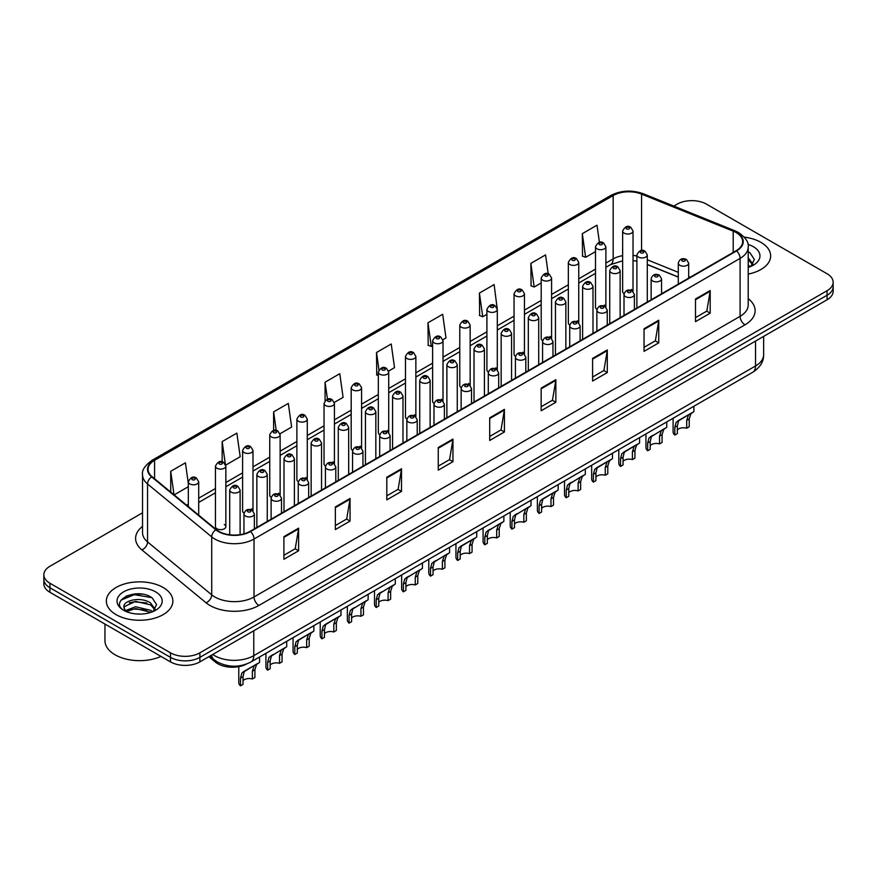 <?xml version="1.0" encoding="UTF-8"?>
<svg xmlns="http://www.w3.org/2000/svg" width="877" height="877" viewBox="0 0 877 877"><rect width="100%" height="100%" fill="white"/><g stroke="black" fill="none" stroke-linecap="round" stroke-linejoin="round"><path stroke-width="1.32" d="M604.363 305.13A5.196 3.004 0 0 1 605.875 307.114L605.886 246.711A5.196 3.004 180 0 1 602.674 249.485A5.196 3.004 180 0 1 597.007 248.827A5.196 3.004 180 0 1 595.494 246.711L595.494 307.246A5.196 3.004 0 0 0 596.952 309.34M578.743 322.791L578.743 262.376A5.196 3.004 180 0 1 575.531 265.15A5.196 3.004 180 0 1 569.864 264.503A5.196 3.004 180 0 1 568.34 262.376L568.34 322.922A5.196 3.004 0 0 0 569.809 325.005M550.065 336.472A5.196 3.004 0 0 1 551.589 338.456L551.589 278.053A5.196 3.004 180 0 1 548.388 280.826A5.196 3.004 180 0 1 542.72 280.18A5.196 3.004 180 0 1 541.197 278.053L541.197 338.588A5.196 3.004 0 0 0 542.666 340.682M522.922 352.148A5.196 3.004 0 0 1 524.446 354.133L524.446 293.729A5.196 3.004 180 0 1 521.234 296.503A5.196 3.004 180 0 1 515.577 295.845A5.196 3.004 180 0 1 514.054 293.729L514.054 354.264A5.196 3.004 0 0 0 515.512 356.347M495.779 367.814A5.196 3.004 0 0 1 497.292 369.798L497.303 309.395A5.196 3.004 180 0 1 494.091 312.168A5.196 3.004 180 0 1 488.434 311.521A5.196 3.004 180 0 1 486.91 309.395L486.91 369.941A5.196 3.004 0 0 0 488.368 372.023M470.16 385.485L470.16 325.071A5.196 3.004 180 0 1 466.948 327.845A5.196 3.004 180 0 1 461.28 327.187A5.196 3.004 180 0 1 459.767 325.071L459.767 385.606A5.196 3.004 0 0 0 461.225 387.7M441.493 399.156A5.196 3.004 0 0 1 443.006 401.151L443.017 340.747A5.196 3.004 180 0 1 439.805 343.51A5.196 3.004 180 0 1 434.137 342.863A5.196 3.004 180 0 1 432.613 340.747L432.613 401.282A5.196 3.004 0 0 0 434.082 403.365M415.862 416.827L415.862 356.413A5.196 3.004 180 0 1 412.661 359.186A5.196 3.004 180 0 1 406.994 358.54A5.196 3.004 180 0 1 405.47 356.413L405.47 416.959A5.196 3.004 0 0 0 406.939 419.042M387.195 430.508A5.196 3.004 0 0 1 388.719 432.493L388.719 372.089A5.196 3.004 180 0 1 385.507 374.863A5.196 3.004 180 0 1 379.851 374.205A5.196 3.004 180 0 1 378.327 372.089L378.327 432.624A5.196 3.004 0 0 0 379.785 434.718M361.576 448.169L361.576 387.755A5.196 3.004 180 0 1 358.364 390.528A5.196 3.004 180 0 1 352.707 389.881A5.196 3.004 180 0 1 351.184 387.755L351.184 448.3A5.196 3.004 0 0 0 352.642 450.383M332.909 461.85A5.196 3.004 0 0 1 334.422 463.834L334.433 403.431A5.196 3.004 180 0 1 331.221 406.204A5.196 3.004 180 0 1 325.553 405.558A5.196 3.004 180 0 1 324.041 403.431L324.041 463.966A5.196 3.004 0 0 0 325.499 466.06M305.766 477.526A5.196 3.004 0 0 1 307.279 479.511L307.279 419.107A5.196 3.004 180 0 1 304.078 421.881A5.196 3.004 180 0 1 298.41 421.223A5.196 3.004 180 0 1 296.886 419.107L296.886 479.642A5.196 3.004 0 0 0 298.355 481.725M278.612 493.192A5.196 3.004 0 0 1 280.136 495.176L280.136 434.773A5.196 3.004 180 0 1 276.935 437.546A5.196 3.004 180 0 1 271.267 436.899A5.196 3.004 180 0 1 269.743 434.773L269.743 495.319A5.196 3.004 0 0 0 271.212 497.402M251.469 508.868A5.196 3.004 0 0 1 252.993 510.852L252.993 450.449A5.196 3.004 180 0 1 249.781 453.223A5.196 3.004 180 0 1 244.124 452.565A5.196 3.004 180 0 1 242.6 450.449L242.6 510.984A5.196 3.004 0 0 0 244.058 513.078M225.849 526.66L225.849 466.125A5.196 3.004 180 0 1 222.637 468.888A5.196 3.004 180 0 1 216.981 468.241A5.196 3.004 180 0 1 215.457 466.125L215.457 526.66A5.196 3.004 0 0 0 216.981 528.776A5.196 3.004 0 0 0 222.637 529.434A5.196 3.004 0 0 0 225.849 526.66A5.196 3.004 0 0 0 224.326 524.534M631.506 289.454A5.196 3.004 0 0 1 633.019 291.438L633.03 231.035A5.196 3.004 180 0 1 629.818 233.808A5.196 3.004 180 0 1 624.161 233.161A5.196 3.004 180 0 1 622.637 231.035L622.637 291.581A5.196 3.004 0 0 0 624.095 293.663M678.294 277.143L647.292 264.602M578.732 322.791A5.196 3.004 0 0 0 577.219 320.796M470.149 385.474A5.196 3.004 0 0 0 468.636 383.49M415.862 416.816A5.196 3.004 0 0 0 414.339 414.832M361.565 448.169A5.196 3.004 0 0 0 360.052 446.174M246.634 664.01A20.785 12.004 180 0 1 215.435 662.113L208.869 656.698M760.918 242.348A33.26 19.206 0 0 0 744.299 237.152A33.26 19.206 0 0 1 760.918 242.348A33.26 19.206 0 0 1 770.653 255.931A33.26 19.206 0 0 0 760.918 242.348M163.122 587.48A33.26 19.206 0 0 0 126.88 583.315A33.26 19.206 0 0 0 106.347 601.063A33.26 19.206 0 0 0 116.082 614.634A33.26 19.206 0 0 0 152.335 618.8A33.26 19.206 0 0 0 172.868 601.063A33.26 19.206 0 0 0 163.122 587.48A33.26 19.206 0 0 0 126.88 583.315A33.26 19.206 0 0 0 106.347 601.063A33.26 19.206 0 0 0 116.082 614.634A33.26 19.206 0 0 0 152.335 618.8A33.26 19.206 0 0 0 172.868 601.063A33.26 19.206 0 0 0 163.122 587.48M736.165 232.591A22.177 12.804 180 0 1 742.666 241.646A22.177 12.804 180 0 1 736.165 250.701L250.098 531.33A22.177 12.804 180 0 1 216.257 529.62L152.083 476.704A22.177 12.804 180 0 1 148.07 469.359A22.177 12.804 180 0 1 154.571 460.315L613.166 195.538A22.177 12.804 180 0 1 641.558 194.113L733.205 231.155A22.177 12.804 180 0 1 736.165 232.591M736.559 232.361A22.725 13.122 0 0 0 733.523 230.892L641.876 193.85A22.725 13.122 0 0 0 612.771 195.319L154.177 460.085A22.725 13.122 0 0 0 151.633 476.891L215.797 529.796A22.725 13.122 0 0 0 250.493 531.55L736.559 250.921A22.725 13.122 0 0 0 736.559 232.361M142.534 512.804L49.934 566.268A20.785 12.004 0 0 0 43.85 574.753L43.85 583.808A20.785 12.004 0 0 0 49.934 592.293L170.478 661.883L170.478 657.355A20.785 12.004 0 0 0 199.879 657.355L827.066 295.253A20.785 12.004 0 0 0 833.15 286.768A20.785 12.004 0 0 1 827.066 295.253L199.879 657.355A20.785 12.004 0 0 1 170.478 657.355L49.934 587.765L170.478 657.355L170.478 652.828A20.785 12.004 0 0 0 199.879 652.828L827.066 290.725A20.785 12.004 0 0 0 833.15 282.241A20.785 12.004 0 0 0 827.066 273.756L706.522 204.166A20.785 12.004 0 0 0 677.121 204.166L673.81 206.073M43.85 579.28A20.785 12.004 0 0 0 49.934 587.765A20.785 12.004 0 0 1 43.85 579.28M283.907 536.647L283.907 559.274L298.608 550.789L298.608 528.162L283.907 536.647M283.907 555.262L295.231 548.728L298.553 528.908A5.547 3.201 -120 0 0 298.608 528.162M295.132 548.783L298.608 550.789M335.354 506.939L335.354 529.576L350.055 521.091L350.055 498.454L335.354 506.939M335.354 525.553L346.678 519.02L350 499.21A5.547 3.201 -120 0 0 350.055 498.454M346.579 519.074L350.055 521.091M386.801 477.241L386.801 499.868L401.502 491.383L401.502 468.757L386.801 477.241M386.801 495.856L398.125 489.322L401.447 469.502A5.547 3.201 -120 0 0 401.502 468.757M398.026 489.377L401.502 491.383M438.259 447.533L438.259 470.171L452.96 461.675L452.96 439.048L438.259 447.533M438.259 466.147L449.572 459.614L452.894 439.805A5.547 3.201 -120 0 0 452.96 439.048M449.473 459.669L452.96 461.675M695.494 299.013L695.494 321.651L710.195 313.166L710.195 290.528L695.494 299.013M695.494 317.627L706.818 311.094L710.14 291.285A5.547 3.201 -120 0 0 710.195 290.528M706.719 311.149L710.195 313.166M644.047 328.722L644.047 351.348L658.748 342.863L658.748 320.237L644.047 328.722M644.047 347.336L655.371 340.802L658.693 320.982A5.547 3.201 -120 0 0 658.748 320.237M655.272 340.857L658.748 342.863M592.6 358.419L592.6 381.057L607.301 372.572L607.301 349.934L592.6 358.419M592.6 377.044L603.924 370.5L607.246 350.69A5.547 3.201 -120 0 0 607.301 349.934M603.825 370.565L607.301 372.572M541.153 388.127L541.153 410.754L555.854 402.269L555.854 379.642L541.153 388.127M541.153 406.742L552.477 400.208L555.788 380.388A5.547 3.201 -120 0 0 555.854 379.642M552.378 400.263L555.854 402.269M489.706 417.836L489.706 440.462L504.407 431.977L504.407 409.34L489.706 417.836M489.706 436.45L501.03 429.905L504.341 410.096A5.547 3.201 -120 0 0 504.407 409.34M500.931 429.971L504.407 431.977M748.202 274.095A33.26 19.206 0 0 0 770.653 255.931A33.26 19.206 0 0 1 748.202 274.095M43.85 574.753A20.785 12.004 0 0 0 49.934 583.238L170.478 652.828M280.015 433.764L291.635 427.055L288.314 403.398L273.624 411.894L273.624 430.454M225.718 465.106L240.188 456.753L236.867 433.106L222.166 441.591L222.166 461.839M188.314 483.391L185.42 462.815L170.719 471.3L170.719 492.074M442.885 339.728L445.987 337.941L442.666 314.295L427.965 322.78L428.206 345.275M497.171 308.386L494.113 284.587L479.412 293.071L479.653 315.567M548.224 273.854L545.56 254.889L530.859 263.374L531.1 285.869M599.419 242.37L597.007 225.181L582.317 233.666L582.547 256.161M334.301 402.422L343.082 397.347L339.772 373.701L325.071 382.186L325.071 400.712M388.588 371.07L394.529 367.638L391.219 343.992L376.518 352.488L376.748 374.972M378.327 375.564L376.518 374.885M376.518 352.488L378.963 369.908M427.965 322.78L431.287 346.426L432.613 345.659M431.287 346.426L427.965 345.187M479.412 293.071L482.734 316.718L486.91 314.317M482.734 316.718L479.412 315.479M530.859 263.374L534.181 287.02L541.197 282.964M534.181 287.02L530.859 285.781M582.317 233.666L585.628 257.312L595.494 251.622M585.628 257.312L582.317 256.073M325.071 382.186L327.461 399.221M273.624 411.894L276.222 430.443M222.166 441.591L225.334 464.141M174.139 494.891L188.314 486.702M170.719 471.3L174.019 494.792M142.381 594.189A27.713 16.005 0 0 0 126.156 596.119M170.478 661.883A20.785 12.004 0 0 0 199.879 661.883L827.066 299.781A20.785 12.004 0 0 0 833.15 291.296L833.15 282.241M677.351 429.927A6.928 4.001 180 0 1 686.702 428.228L686.702 420.467L688.39 415.227L689.585 414.119L680.201 419.535L678.59 420.883L677.351 425.871L677.351 433.633L674.819 435.091A10.392 5.996 180 0 1 673.097 431.78L673.097 418.252M674.819 435.091L674.819 427.329L676.145 422.297L690.429 413.637M693.893 406.248L693.893 411.631L690.846 413.812L689.223 419.009L689.223 426.77L686.702 428.228M677.68 420.993L680.201 419.535L677.68 420.993M650.208 445.604A6.928 4.001 180 0 1 659.548 443.905L659.548 436.143L661.247 430.903L662.442 429.785L651.447 436.56L650.208 441.537L650.208 449.298L647.675 450.756A10.392 5.996 180 0 1 645.954 447.456L645.954 433.929M647.675 450.756L647.675 443.006L649.002 437.974L663.275 429.302M666.739 421.925L666.739 427.307L663.703 429.489L662.08 434.685L662.08 442.447L659.548 443.905M650.537 436.669L653.058 435.211L650.537 436.669M623.065 461.269A6.928 4.001 180 0 1 632.405 459.581L632.405 451.819L634.104 446.568L635.299 445.461L625.904 450.877L624.303 452.236L623.065 457.213L623.065 464.974L620.532 466.432A10.392 5.996 180 0 1 618.811 463.122L618.811 449.594M620.532 466.432L620.532 458.671L621.859 453.65L636.132 444.979M639.596 437.59L639.596 442.973L636.549 445.154L634.937 450.361L634.937 458.123L632.405 459.581M623.394 452.335L625.904 450.877L623.394 452.335M595.911 476.945A6.928 4.001 180 0 1 605.262 475.246L605.262 467.485L606.961 462.245L608.156 461.127L598.761 466.553L597.16 467.901L595.911 472.889L595.911 480.651L593.389 482.109A10.392 5.996 180 0 1 591.668 478.798L591.668 465.27M593.389 482.109L593.389 474.347L594.705 469.316L608.989 460.655M612.453 453.266L612.453 458.649L609.405 460.831L607.794 466.027L607.794 473.788L605.262 475.246M596.239 468.011L598.761 466.553L596.239 468.011M568.767 492.622A6.928 4.001 180 0 1 578.118 490.923L578.118 483.161L579.818 477.921L581.012 476.803L570.017 483.578L568.767 488.555L568.767 496.316L566.246 497.774A10.392 5.996 180 0 1 564.514 494.464L564.514 480.936M566.246 497.774L566.246 490.013L567.562 484.992L581.846 476.321M585.31 468.943L585.31 474.325L582.262 476.507L580.64 481.703L580.64 489.465L578.118 490.923M569.096 483.676L571.618 482.229L569.096 483.676M748.202 264.997L750.306 266.641M748.202 266.794L748.805 267.189M748.202 257.805L752.97 264.196M748.202 259.603L752.619 264.668M748.202 267.386A22.594 13.045 0 0 0 753.365 265.161A22.594 13.045 0 0 0 753.365 246.711A22.594 13.045 0 0 0 747.949 244.398M750.833 266.422L754.373 259.471L749.901 252.719M748.202 251.874L749.594 252.51M104.955 624.062L104.955 640.67A34.652 20.007 0 0 0 115.106 654.812A34.652 20.007 0 0 0 160.984 656.402M135.825 613.922L141.098 614.075M125.466 610.611L135.551 606.752L150.68 610.293L152.521 611.762M126.387 611.576L135.551 608.55L151.019 612.321M125.619 611.302L123.997 607.509A15.665 9.044 0 0 0 126.529 611.697M155.185 609.329L150.68 603.113C141.285 596.097 121.936 600.427 123.997 607.509L123.942 606.818M124.041 607.728L124.479 606.566L135.551 601.37L150.68 604.911L154.823 609.789M153.047 611.543L156.588 604.593L152.116 597.851C136.264 586.45 108.09 601.469 124.359 610.677L125.159 611.17M155.58 591.832A22.594 13.045 0 0 0 123.635 591.832A22.594 13.045 0 0 0 123.635 610.282A22.594 13.045 0 0 0 155.58 610.282A22.594 13.045 0 0 0 155.58 591.832M121.048 600.109L134.324 594.672L151.809 597.643M129.336 602.762L134.324 601.852L146.799 602.927M129.336 609.943L134.324 609.044L146.799 610.107M541.624 508.287A6.928 4.001 180 0 1 550.975 506.588L550.975 498.838L552.663 493.587L553.858 492.479L544.474 497.895L542.863 499.243L541.624 504.231L541.624 511.993L539.092 513.451A10.392 5.996 180 0 1 537.371 510.14L537.371 496.612M539.092 513.451L539.092 505.689L540.418 500.657L554.692 491.997M558.167 484.608L558.167 489.991L555.119 492.172L553.497 497.369L553.497 505.13L550.975 506.588M541.953 499.353L544.474 497.895L541.953 499.353M514.481 523.964A6.928 4.001 180 0 1 523.821 522.264L523.821 514.503L525.52 509.263L526.715 508.145L515.72 514.92L514.481 519.908L514.481 527.658L511.949 529.127A10.392 5.996 180 0 1 510.228 525.816L510.228 512.289M511.949 529.127L511.949 521.366L513.275 516.334L527.548 507.662M531.013 500.285L531.013 505.667L527.976 507.849L526.353 513.045L526.353 520.806L523.821 522.264M514.81 515.029L517.331 513.571L514.81 515.029M487.338 539.64A6.928 4.001 180 0 1 496.678 537.941L496.678 530.179L498.377 524.939L499.572 523.821L488.577 530.596L487.338 535.573L487.338 543.334L484.806 544.792A10.392 5.996 180 0 1 483.084 541.482L483.084 527.954M484.806 544.792L484.806 537.031L486.132 532.01L500.405 523.339M503.869 515.95L503.869 521.344L500.822 523.525L499.21 528.721L499.21 536.483L496.678 537.941M487.667 530.695L490.177 529.248L487.667 530.695M460.184 555.305A6.928 4.001 180 0 1 469.535 553.606L469.535 545.845L471.234 540.605L472.429 539.498L463.034 544.913L461.434 546.261L460.184 551.249L460.184 559.011L457.662 560.469A10.392 5.996 180 0 1 455.941 557.158L455.941 543.63M457.662 560.469L457.662 552.707L458.978 547.676L473.262 539.015M476.726 531.626L476.726 537.009L473.679 539.191L472.067 544.387L472.067 552.148L469.535 553.606M460.513 546.371L463.034 544.913L460.513 546.371M433.041 570.982A6.928 4.001 180 0 1 442.392 569.283L442.392 561.521L444.091 556.281L445.286 555.163L434.29 561.938L433.041 566.915L433.041 574.676L430.519 576.134A10.392 5.996 180 0 1 428.787 572.834L428.787 559.307M430.519 576.134L430.519 568.384L431.835 563.352L446.119 554.681M449.583 547.303L449.583 552.685L446.536 554.867L444.913 560.063L444.913 567.825L442.392 569.283M433.37 562.047L435.891 560.589L433.37 562.047M405.898 586.647A6.928 4.001 180 0 1 415.249 584.959L415.249 577.198L416.937 571.947L418.132 570.839L407.136 577.614L405.898 582.591L405.898 590.353L403.365 591.811A10.392 5.996 180 0 1 401.644 588.5L401.644 574.972M403.365 591.811L403.365 584.049L404.692 579.028L418.965 570.357M422.44 562.968L422.44 568.351L419.392 570.532L417.77 575.74L417.77 583.49L415.249 584.959M406.226 577.713L408.748 576.255L406.226 577.713M378.754 602.324A6.928 4.001 180 0 1 388.094 600.624L388.094 592.863L389.794 587.623L390.989 586.505L379.993 593.28L378.754 598.267L378.754 606.029L376.222 607.487A10.392 5.996 180 0 1 374.501 604.176L374.501 590.649M376.222 607.487L376.222 599.725L377.548 594.694L391.822 586.033M395.286 578.645L395.286 584.027L392.249 586.209L390.627 591.405L390.627 599.166L388.094 600.624M379.083 593.389L381.605 591.931L379.083 593.389M351.6 618A6.928 4.001 180 0 1 360.951 616.301L360.951 608.539L362.65 603.299L363.845 602.181L352.85 608.956L351.6 613.933L351.6 621.694L349.079 623.152A10.392 5.996 180 0 1 347.358 619.842L347.358 606.314M349.079 623.152L349.079 615.391L350.405 610.37L364.679 601.699M368.143 594.321L368.143 599.704L365.095 601.885L363.484 607.081L363.484 614.843L360.951 616.301M351.94 609.055L354.451 607.608L351.94 609.055M324.457 633.665A6.928 4.001 180 0 1 333.808 631.966L333.808 624.216L335.507 618.965L336.702 617.857L327.307 623.273L325.707 624.621L324.457 629.609L324.457 637.371L321.936 638.829A10.392 5.996 180 0 1 320.215 635.518L320.215 621.99M321.936 638.829L321.936 631.067L323.251 626.035L337.535 617.375M341 609.986L341 615.369L337.952 617.551L336.34 622.747L336.34 630.508L333.808 631.966M324.786 624.731L327.307 623.273L324.786 624.731M297.314 649.342A6.928 4.001 180 0 1 306.665 647.643L306.665 639.881L308.364 634.641L309.559 633.523L300.164 638.949L298.564 640.298L297.314 645.286L297.314 653.036L294.793 654.505A10.392 5.996 180 0 1 293.061 651.194L293.061 637.667M294.793 654.505L294.793 646.744L296.108 641.712L310.392 633.041M313.856 625.663L313.856 631.045L310.809 633.227L309.186 638.423L309.186 646.185L306.665 647.643M297.643 640.407L300.164 638.949L297.643 640.407M270.171 665.018A6.928 4.001 180 0 1 279.522 663.319L279.522 655.558L281.21 650.317L282.405 649.199L271.41 655.974L270.171 660.951L270.171 668.712L267.638 670.171A10.392 5.996 180 0 1 265.917 666.86L265.917 653.332M267.638 670.171L267.638 662.409L268.965 657.388L283.238 648.717M286.713 641.328L286.713 646.722L283.666 648.903L282.043 654.099L282.043 661.861L279.522 663.319M270.5 656.073L273.021 654.626L270.5 656.073M243.028 680.684A6.928 4.001 180 0 1 252.368 678.984L252.368 671.223L254.067 665.983L255.262 664.876L245.878 670.291L244.266 671.639L243.028 676.627L243.028 684.389L240.495 685.847A10.392 5.996 180 0 1 238.774 682.536L238.774 666.663M240.495 685.847L240.495 678.085L241.822 673.054L256.095 664.393M259.559 657.005L259.559 662.387L256.522 664.569L254.9 669.765L254.9 677.526L252.368 678.984M243.357 671.749L245.878 670.291L243.357 671.749M215.435 660.721L215.435 662.113M748.202 298.673A34.652 20.007 180 0 1 744.99 324.819L258.923 605.448A6.928 4.001 60 0 1 254.023 596.963L740.089 316.334A27.713 16.005 0 0 0 748.202 305.01L748.202 247.073A27.713 16.005 180 0 1 740.089 258.397A6.928 4.001 -120 0 0 736.559 250.921M258.923 605.448A34.652 20.007 180 0 1 209.921 605.448A34.652 20.007 180 0 1 206.04 602.773L141.866 549.868A34.652 20.007 180 0 1 142.534 526.386M214.821 596.963A27.713 16.005 0 0 0 254.023 596.963L254.023 539.026A27.713 16.005 180 0 1 211.719 536.888L147.544 483.972A27.713 16.005 180 0 1 142.534 474.797L142.534 532.734A27.713 16.005 0 0 0 147.544 541.909L211.719 594.825A27.713 16.005 0 0 0 214.821 596.963M748.202 247.073C749.133 242.743 745.943 237.919 738.653 232.591L735.014 230.815A6.928 3.245 112 0 0 733.523 230.892M735.014 230.815L643.367 193.773C631.889 189.706 620.993 190.298 610.677 195.538A6.928 4.001 60 0 1 612.771 195.319M154.177 460.085A6.928 4.001 -120 0 0 152.083 460.304C144.891 465.479 141.701 470.302 142.534 474.797M151.633 476.891A6.928 4.637 129.5 0 0 147.544 483.972L147.544 541.909A6.928 4.637 -50.5 0 1 141.866 549.868M643.367 193.773A6.928 3.245 112 0 0 641.876 193.85M215.797 529.796A6.928 4.637 129.5 0 0 211.719 536.888L211.719 594.825A6.928 4.637 -50.5 0 1 206.04 602.773M250.493 531.55A6.928 4.001 60 0 1 254.023 539.026L740.089 258.397L740.089 316.334A6.928 4.001 60 0 0 744.99 324.819M199.879 652.828L199.879 661.883M827.066 290.725L827.066 299.781M49.934 583.238L49.934 592.293M154.571 460.315L154.571 478.754M733.205 231.155L733.205 252.412M641.558 194.113L641.558 250.493M690.298 277.176L688.686 276.529M678.294 272.33L647.292 259.789M636.888 256.04A22.177 12.804 0 0 0 633.03 255.393M622.637 255.678A22.177 12.804 0 0 0 613.166 258.912L605.886 263.111M613.166 195.538L613.166 258.912A12.475 7.202 60 0 1 610.578 264.624L605.886 267.332M595.494 269.118L578.743 278.787M568.34 284.784L551.589 294.464M541.197 300.46L524.446 310.129M514.054 316.137L497.303 325.805M486.91 331.802L470.16 341.482M459.767 347.478L443.017 357.147M432.613 363.155L415.862 372.824M405.47 378.82L388.719 388.489M378.327 394.497L361.576 404.165M351.184 410.162L334.433 419.842M324.041 425.838L307.279 435.507M296.886 441.515L280.136 451.184M269.743 457.18L252.993 466.849M242.6 472.856L225.849 482.525M215.457 488.533L198.706 498.202M188.314 504.198L186.615 505.174M489.706 418.548L504.341 410.096M541.153 388.84L555.788 380.388M592.6 359.142L607.246 350.69M644.047 329.434L658.693 320.982M695.494 299.737L710.14 291.285M438.259 448.257L452.894 439.805M386.801 477.954L401.447 469.502M335.354 507.662L350 499.21M283.907 537.36L298.553 528.908M212.716 654.472A27.713 16.005 0 0 0 214.58 655.656A27.713 16.005 0 0 0 253.771 655.656L755.525 365.983A27.713 16.005 0 0 0 763.637 354.659C763.845 361.543 760.184 367.43 752.652 372.319L250.899 662.003A13.857 8.003 60 0 0 253.771 655.656L253.771 630.76M755.525 341.087L755.525 365.983A13.857 8.003 60 0 1 752.652 372.319M211.587 655.119A13.857 9.274 129.5 0 0 214.01 659.625L209.8 656.16M679.818 265.292A5.196 3.004 180 0 1 678.294 263.177C679.62 258.912 682.339 257.674 686.45 259.46L688.686 263.177A5.196 3.004 180 0 1 685.485 265.95A5.196 3.004 180 0 1 679.818 265.292M684.718 259.636A1.732 0.998 0 0 0 682.273 259.636A1.732 0.998 0 0 0 682.273 261.05A1.732 0.998 0 0 0 684.718 261.05A1.732 0.998 0 0 0 684.718 259.636M689.585 414.119L692.106 412.661M686.702 420.467L689.223 419.009M674.819 427.329L677.351 425.871M647.292 302.017L647.292 254.944A5.196 3.004 180 0 1 644.08 257.717A5.196 3.004 180 0 1 638.412 257.06A5.196 3.004 180 0 1 636.888 254.944L636.888 308.013M640.868 252.817A1.732 0.998 0 0 0 643.312 252.817A1.732 0.998 0 0 0 643.312 251.403A1.732 0.998 0 0 0 640.868 251.403A1.732 0.998 0 0 0 640.868 252.817M626.606 228.919A1.732 0.998 0 0 0 629.061 228.919A1.732 0.998 0 0 0 629.061 227.505A1.732 0.998 0 0 0 626.606 227.505A1.732 0.998 0 0 0 626.606 228.919M652.674 280.969A5.196 3.004 180 0 1 651.151 278.842C652.477 274.578 655.196 273.35 659.307 275.137L661.543 278.842A5.196 3.004 180 0 1 658.342 281.616A5.196 3.004 180 0 1 652.674 280.969M657.575 275.312A1.732 0.998 0 0 0 655.119 275.312A1.732 0.998 0 0 0 655.119 276.726A1.732 0.998 0 0 0 657.575 276.726A1.732 0.998 0 0 0 657.575 275.312M662.442 429.785L664.963 428.338M659.548 436.143L662.08 434.685M647.675 443.006L650.208 441.537M625.531 296.634A5.196 3.004 180 0 1 624.007 294.519C625.334 290.254 628.053 289.015 632.164 290.813L634.4 294.519A5.196 3.004 180 0 1 631.188 297.292A5.196 3.004 180 0 1 625.531 296.634M630.431 290.978A1.732 0.998 0 0 0 627.976 290.978A1.732 0.998 0 0 0 627.976 292.392A1.732 0.998 0 0 0 630.431 292.392A1.732 0.998 0 0 0 630.431 290.978M635.299 445.461L637.82 444.003M632.405 451.819L634.937 450.361M620.532 458.671L623.065 457.213M598.388 312.311A5.196 3.004 180 0 1 596.864 310.195C598.191 305.93 600.909 304.692 605.02 306.479L607.257 310.195A5.196 3.004 180 0 1 604.045 312.957A5.196 3.004 180 0 1 598.388 312.311M603.288 306.654A1.732 0.998 0 0 0 600.833 306.654A1.732 0.998 0 0 0 600.833 308.068A1.732 0.998 0 0 0 603.288 308.068A1.732 0.998 0 0 0 603.288 306.654M608.156 461.127L610.677 459.68M605.262 467.485L607.794 466.027M593.389 474.347L595.911 472.889M571.234 327.987A5.196 3.004 180 0 1 569.721 325.86C571.048 321.596 573.766 320.357 577.866 322.155L580.114 325.86A5.196 3.004 180 0 1 576.902 328.634A5.196 3.004 180 0 1 571.234 327.987M576.134 322.33A1.732 0.998 0 0 0 573.69 322.33A1.732 0.998 0 0 0 573.69 323.745A1.732 0.998 0 0 0 576.134 323.745A1.732 0.998 0 0 0 576.134 322.33M581.012 476.803L583.534 475.345M578.118 483.161L580.64 481.703M566.246 490.013L568.767 488.555M620.138 317.682L620.138 270.609A5.196 3.004 180 0 1 616.937 273.383A5.196 3.004 180 0 1 611.269 272.736A5.196 3.004 180 0 1 609.745 270.609L609.745 323.69M613.725 268.494A1.732 0.998 0 0 0 616.169 268.494A1.732 0.998 0 0 0 616.169 267.079A1.732 0.998 0 0 0 613.725 267.079A1.732 0.998 0 0 0 613.725 268.494M592.995 333.359L592.995 286.286A5.196 3.004 180 0 1 589.793 289.059A5.196 3.004 180 0 1 584.126 288.412A5.196 3.004 180 0 1 582.602 286.286L582.602 339.355M586.57 284.159A1.732 0.998 0 0 0 589.026 284.159A1.732 0.998 0 0 0 589.026 282.745A1.732 0.998 0 0 0 586.57 282.745A1.732 0.998 0 0 0 586.57 284.159M565.851 349.024L565.851 301.962A5.196 3.004 180 0 1 562.639 304.725A5.196 3.004 180 0 1 556.983 304.078A5.196 3.004 180 0 1 555.459 301.962L555.459 355.032M559.427 299.835A1.732 0.998 0 0 0 561.883 299.835A1.732 0.998 0 0 0 561.883 298.421A1.732 0.998 0 0 0 559.427 298.421A1.732 0.998 0 0 0 559.427 299.835M544.091 343.652A5.196 3.004 180 0 1 542.567 341.537C543.893 337.272 546.612 336.034 550.723 337.831L552.959 341.537A5.196 3.004 180 0 1 549.758 344.31A5.196 3.004 180 0 1 544.091 343.652M548.991 337.996A1.732 0.998 0 0 0 546.546 337.996A1.732 0.998 0 0 0 546.546 339.41A1.732 0.998 0 0 0 548.991 339.41A1.732 0.998 0 0 0 548.991 337.996M553.858 492.479L556.38 491.021M550.975 498.838L553.497 497.369M539.092 505.689L541.624 504.231M516.948 359.329A5.196 3.004 180 0 1 515.424 357.202C516.75 352.938 519.469 351.71 523.58 353.497L525.816 357.202A5.196 3.004 180 0 1 522.615 359.976A5.196 3.004 180 0 1 516.948 359.329M521.848 353.672A1.732 0.998 0 0 0 519.392 353.672A1.732 0.998 0 0 0 519.392 355.086A1.732 0.998 0 0 0 521.848 355.086A1.732 0.998 0 0 0 521.848 353.672M526.715 508.145L529.237 506.698M523.821 514.503L526.353 513.045M511.949 521.366L514.481 519.908M489.804 375.005A5.196 3.004 180 0 1 488.281 372.878C489.607 368.614 492.326 367.375 496.437 369.173L498.673 372.878A5.196 3.004 180 0 1 495.461 375.652A5.196 3.004 180 0 1 489.804 375.005M494.705 369.338A1.732 0.998 0 0 0 492.249 369.338A1.732 0.998 0 0 0 492.249 370.752A1.732 0.998 0 0 0 494.705 370.752A1.732 0.998 0 0 0 494.705 369.338M499.572 523.821L502.093 522.363M496.678 530.179L499.21 528.721M484.806 537.031L487.338 535.573M538.708 364.7L538.708 317.627A5.196 3.004 180 0 1 535.496 320.401A5.196 3.004 180 0 1 529.829 319.754A5.196 3.004 180 0 1 528.316 317.627L528.316 370.697M532.284 315.512A1.732 0.998 0 0 0 534.729 315.512A1.732 0.998 0 0 0 534.729 314.098A1.732 0.998 0 0 0 532.284 314.098A1.732 0.998 0 0 0 532.284 315.512M511.565 380.377L511.565 333.304A5.196 3.004 180 0 1 508.353 336.077A5.196 3.004 180 0 1 502.685 335.42A5.196 3.004 180 0 1 501.162 333.304L501.162 386.373M505.141 331.177A1.732 0.998 0 0 0 507.586 331.177A1.732 0.998 0 0 0 507.586 329.763A1.732 0.998 0 0 0 505.141 329.763A1.732 0.998 0 0 0 505.141 331.177M484.411 396.042L484.411 348.969A5.196 3.004 180 0 1 481.21 351.743A5.196 3.004 180 0 1 475.542 351.096A5.196 3.004 180 0 1 474.018 348.969L474.018 402.05M477.998 346.853A1.732 0.998 0 0 0 480.443 346.853A1.732 0.998 0 0 0 480.443 345.439A1.732 0.998 0 0 0 477.998 345.439A1.732 0.998 0 0 0 477.998 346.853M462.661 390.671A5.196 3.004 180 0 1 461.138 388.555C462.464 384.29 465.183 383.052 469.294 384.839L471.53 388.555A5.196 3.004 180 0 1 468.318 391.328A5.196 3.004 180 0 1 462.661 390.671M467.562 385.014A1.732 0.998 0 0 0 465.106 385.014A1.732 0.998 0 0 0 465.106 386.428A1.732 0.998 0 0 0 467.562 386.428A1.732 0.998 0 0 0 467.562 385.014M472.429 539.498L474.95 538.039M469.535 545.845L472.067 544.387M457.662 552.707L460.184 551.249M435.507 406.347A5.196 3.004 180 0 1 433.983 404.22C435.321 399.956 438.04 398.728 442.14 400.515L444.387 404.22A5.196 3.004 180 0 1 441.175 406.994A5.196 3.004 180 0 1 435.507 406.347M440.407 400.69A1.732 0.998 0 0 0 437.963 400.69A1.732 0.998 0 0 0 437.963 402.104A1.732 0.998 0 0 0 440.407 402.104A1.732 0.998 0 0 0 440.407 400.69M445.286 555.163L447.796 553.716M442.392 561.521L444.913 560.063M430.519 568.384L433.041 566.915M408.364 422.012A5.196 3.004 180 0 1 406.84 419.897C408.167 415.632 410.885 414.393 414.996 416.191L417.233 419.897A5.196 3.004 180 0 1 414.032 422.67A5.196 3.004 180 0 1 408.364 422.012M413.264 416.356A1.732 0.998 0 0 0 410.82 416.356A1.732 0.998 0 0 0 410.82 417.77A1.732 0.998 0 0 0 413.264 417.77A1.732 0.998 0 0 0 413.264 416.356M418.132 570.839L420.653 569.381M415.249 577.198L417.77 575.74M403.365 584.049L405.898 582.591M381.221 437.689A5.196 3.004 180 0 1 379.697 435.573C381.024 431.309 383.742 430.07 387.853 431.857L390.09 435.573A5.196 3.004 180 0 1 386.889 438.336A5.196 3.004 180 0 1 381.221 437.689M386.121 432.032A1.732 0.998 0 0 0 383.666 432.032A1.732 0.998 0 0 0 383.666 433.446A1.732 0.998 0 0 0 386.121 433.446A1.732 0.998 0 0 0 386.121 432.032M390.989 586.505L393.51 585.058M388.094 592.863L390.627 591.405M376.222 599.725L378.754 598.267M354.078 453.365A5.196 3.004 180 0 1 352.554 451.238C353.88 446.974 356.599 445.735 360.71 447.533L362.946 451.238A5.196 3.004 180 0 1 359.734 454.012A5.196 3.004 180 0 1 354.078 453.365M358.978 447.708A1.732 0.998 0 0 0 356.522 447.708A1.732 0.998 0 0 0 356.522 449.123A1.732 0.998 0 0 0 358.978 449.123A1.732 0.998 0 0 0 358.978 447.708M363.845 602.181L366.367 600.723M360.951 608.539L363.484 607.081M349.079 615.391L351.6 613.933M457.268 411.719L457.268 364.646A5.196 3.004 180 0 1 454.067 367.419A5.196 3.004 180 0 1 448.399 366.772A5.196 3.004 180 0 1 446.875 364.646L446.875 417.715M450.844 362.53A1.732 0.998 0 0 0 453.299 362.53A1.732 0.998 0 0 0 453.299 361.116A1.732 0.998 0 0 0 450.844 361.116A1.732 0.998 0 0 0 450.844 362.53M430.125 427.395L430.125 380.322A5.196 3.004 180 0 1 426.913 383.096A5.196 3.004 180 0 1 421.256 382.438A5.196 3.004 180 0 1 419.732 380.322L419.732 433.391M423.701 378.195A1.732 0.998 0 0 0 426.156 378.195A1.732 0.998 0 0 0 426.156 376.781A1.732 0.998 0 0 0 423.701 376.781A1.732 0.998 0 0 0 423.701 378.195M402.981 443.06L402.981 395.987A5.196 3.004 180 0 1 399.769 398.761A5.196 3.004 180 0 1 394.102 398.114A5.196 3.004 180 0 1 392.589 395.987L392.589 449.068M396.557 393.872A1.732 0.998 0 0 0 399.002 393.872A1.732 0.998 0 0 0 399.002 392.457A1.732 0.998 0 0 0 396.557 392.457A1.732 0.998 0 0 0 396.557 393.872M375.838 458.737L375.838 411.664A5.196 3.004 180 0 1 372.626 414.437A5.196 3.004 180 0 1 366.959 413.78A5.196 3.004 180 0 1 365.435 411.664L365.435 464.733M369.414 409.537A1.732 0.998 0 0 0 371.859 409.537A1.732 0.998 0 0 0 371.859 408.123A1.732 0.998 0 0 0 369.414 408.123A1.732 0.998 0 0 0 369.414 409.537M348.684 474.402L348.684 427.34A5.196 3.004 180 0 1 345.483 430.103A5.196 3.004 180 0 1 339.816 429.456A5.196 3.004 180 0 1 338.292 427.34L338.292 480.41M342.271 425.213A1.732 0.998 0 0 0 344.716 425.213A1.732 0.998 0 0 0 344.716 423.799A1.732 0.998 0 0 0 342.271 423.799A1.732 0.998 0 0 0 342.271 425.213M326.935 469.031A5.196 3.004 180 0 1 325.411 466.915C326.737 462.65 329.456 461.412 333.567 463.209L335.803 466.915A5.196 3.004 180 0 1 332.591 469.688A5.196 3.004 180 0 1 326.935 469.031M331.835 463.374A1.732 0.998 0 0 0 329.379 463.374A1.732 0.998 0 0 0 329.379 464.788A1.732 0.998 0 0 0 331.835 464.788A1.732 0.998 0 0 0 331.835 463.374M336.702 617.857L339.224 616.399M333.808 624.216L336.34 622.747M321.936 631.067L324.457 629.609M299.781 484.707A5.196 3.004 180 0 1 298.257 482.58C299.594 478.316 302.313 477.088 306.413 478.875L308.66 482.58A5.196 3.004 180 0 1 305.448 485.354A5.196 3.004 180 0 1 299.781 484.707M304.681 479.05A1.732 0.998 0 0 0 302.236 479.05A1.732 0.998 0 0 0 302.236 480.464A1.732 0.998 0 0 0 304.681 480.464A1.732 0.998 0 0 0 304.681 479.05M309.559 633.523L312.069 632.076M306.665 639.881L309.186 638.423M294.793 646.744L297.314 645.286M272.637 500.383A5.196 3.004 180 0 1 271.114 498.257C272.44 493.992 275.159 492.753 279.27 494.551L281.506 498.257A5.196 3.004 180 0 1 278.305 501.03A5.196 3.004 180 0 1 272.637 500.383M277.538 494.716A1.732 0.998 0 0 0 275.093 494.716A1.732 0.998 0 0 0 275.093 496.13A1.732 0.998 0 0 0 277.538 496.13A1.732 0.998 0 0 0 277.538 494.716M282.405 649.199L284.926 647.741M279.522 655.558L282.043 654.099M267.638 662.409L270.171 660.951M245.494 516.049A5.196 3.004 180 0 1 243.97 513.933C245.297 509.669 248.016 508.43 252.127 510.217L254.363 513.933A5.196 3.004 180 0 1 251.162 516.706A5.196 3.004 180 0 1 245.494 516.049M250.394 510.392A1.732 0.998 0 0 0 247.939 510.392A1.732 0.998 0 0 0 247.939 511.806A1.732 0.998 0 0 0 250.394 511.806A1.732 0.998 0 0 0 250.394 510.392M255.262 664.876L257.783 663.418M252.368 671.223L254.9 669.765M240.495 678.085L243.028 676.627M321.541 490.079L321.541 443.006A5.196 3.004 180 0 1 318.34 445.779A5.196 3.004 180 0 1 312.672 445.132A5.196 3.004 180 0 1 311.149 443.006L311.149 496.075M315.117 440.89A1.732 0.998 0 0 0 317.573 440.89A1.732 0.998 0 0 0 317.573 439.476A1.732 0.998 0 0 0 315.117 439.476A1.732 0.998 0 0 0 315.117 440.89M294.398 505.755L294.398 458.682A5.196 3.004 180 0 1 291.186 461.455A5.196 3.004 180 0 1 285.529 460.798A5.196 3.004 180 0 1 284.005 458.682L284.005 511.751M287.974 456.555A1.732 0.998 0 0 0 290.43 456.555A1.732 0.998 0 0 0 290.43 455.141A1.732 0.998 0 0 0 287.974 455.141A1.732 0.998 0 0 0 287.974 456.555M267.255 521.42L267.255 474.347A5.196 3.004 180 0 1 264.043 477.121A5.196 3.004 180 0 1 258.375 476.474A5.196 3.004 180 0 1 256.862 474.347L256.862 527.428M260.831 472.232A1.732 0.998 0 0 0 263.275 472.232A1.732 0.998 0 0 0 263.275 470.817A1.732 0.998 0 0 0 260.831 470.817A1.732 0.998 0 0 0 260.831 472.232M240.112 534.652L240.112 490.024A5.196 3.004 180 0 1 236.9 492.797A5.196 3.004 180 0 1 231.232 492.15A5.196 3.004 180 0 1 229.708 490.024L229.708 534.784M233.688 487.908A1.732 0.998 0 0 0 236.132 487.908A1.732 0.998 0 0 0 236.132 486.483A1.732 0.998 0 0 0 233.688 486.483A1.732 0.998 0 0 0 233.688 487.908M599.462 244.584A1.732 0.998 0 0 0 601.907 244.584A1.732 0.998 0 0 0 601.907 243.17A1.732 0.998 0 0 0 599.462 243.17A1.732 0.998 0 0 0 599.462 244.584M572.319 260.261A1.732 0.998 0 0 0 574.764 260.261A1.732 0.998 0 0 0 574.764 258.847A1.732 0.998 0 0 0 572.319 258.847A1.732 0.998 0 0 0 572.319 260.261M545.165 275.926A1.732 0.998 0 0 0 547.621 275.926A1.732 0.998 0 0 0 547.621 274.512A1.732 0.998 0 0 0 545.165 274.512A1.732 0.998 0 0 0 545.165 275.926M518.022 291.602A1.732 0.998 0 0 0 520.478 291.602A1.732 0.998 0 0 0 520.478 290.188A1.732 0.998 0 0 0 518.022 290.188A1.732 0.998 0 0 0 518.022 291.602M490.879 307.279A1.732 0.998 0 0 0 493.334 307.279A1.732 0.998 0 0 0 493.334 305.865A1.732 0.998 0 0 0 490.879 305.865A1.732 0.998 0 0 0 490.879 307.279M463.736 322.944A1.732 0.998 0 0 0 466.18 322.944A1.732 0.998 0 0 0 466.18 321.53A1.732 0.998 0 0 0 463.736 321.53A1.732 0.998 0 0 0 463.736 322.944M436.593 338.621A1.732 0.998 0 0 0 439.037 338.621A1.732 0.998 0 0 0 439.037 337.207A1.732 0.998 0 0 0 436.593 337.207A1.732 0.998 0 0 0 436.593 338.621M409.438 354.297A1.732 0.998 0 0 0 411.894 354.297A1.732 0.998 0 0 0 411.894 352.883A1.732 0.998 0 0 0 409.438 352.883A1.732 0.998 0 0 0 409.438 354.297M382.295 369.962A1.732 0.998 0 0 0 384.751 369.962A1.732 0.998 0 0 0 384.751 368.548A1.732 0.998 0 0 0 382.295 368.548A1.732 0.998 0 0 0 382.295 369.962M355.152 385.639A1.732 0.998 0 0 0 357.608 385.639A1.732 0.998 0 0 0 357.608 384.225A1.732 0.998 0 0 0 355.152 384.225A1.732 0.998 0 0 0 355.152 385.639M328.009 401.304A1.732 0.998 0 0 0 330.454 401.304A1.732 0.998 0 0 0 330.454 399.89A1.732 0.998 0 0 0 328.009 399.89A1.732 0.998 0 0 0 328.009 401.304M300.866 416.981A1.732 0.998 0 0 0 303.31 416.981A1.732 0.998 0 0 0 303.31 415.566A1.732 0.998 0 0 0 300.866 415.566A1.732 0.998 0 0 0 300.866 416.981M273.712 432.657A1.732 0.998 0 0 0 276.167 432.657A1.732 0.998 0 0 0 276.167 431.243A1.732 0.998 0 0 0 273.712 431.243A1.732 0.998 0 0 0 273.712 432.657M246.569 448.322A1.732 0.998 0 0 0 249.024 448.322A1.732 0.998 0 0 0 249.024 446.908A1.732 0.998 0 0 0 246.569 446.908A1.732 0.998 0 0 0 246.569 448.322M219.425 463.999A1.732 0.998 0 0 0 221.881 463.999A1.732 0.998 0 0 0 221.881 462.585A1.732 0.998 0 0 0 219.425 462.585A1.732 0.998 0 0 0 219.425 463.999M198.706 515.139L198.706 481.791A5.196 3.004 180 0 1 195.494 484.564A5.196 3.004 180 0 1 189.827 483.918A5.196 3.004 180 0 1 188.314 481.791L188.314 506.577M192.282 479.675A1.732 0.998 0 0 0 194.727 479.675A1.732 0.998 0 0 0 194.727 478.261A1.732 0.998 0 0 0 192.282 478.261A1.732 0.998 0 0 0 192.282 479.675M610.677 195.538L152.083 460.304M636.888 261.138L633.03 260.622M622.637 260.842L610.578 264.624M595.494 273.339L578.743 283.008M568.34 289.004L551.589 298.673M541.197 304.681L524.446 314.35M514.054 320.346L497.303 330.026M486.91 336.023L470.16 345.691M459.767 351.699L443.017 361.368M432.613 367.364L415.862 377.044M405.47 383.041L388.719 392.71M378.327 398.717L361.576 408.386M351.184 414.382L334.433 424.051M324.041 430.059L307.279 439.728M296.886 445.724L280.136 455.404M269.743 461.401L252.993 471.07M242.6 477.077L225.849 486.746M215.457 492.742L198.706 502.422M678.294 276.989L647.292 264.459M250.899 662.003C239.75 667.605 228.601 667.605 217.441 662.003L214.01 659.625M763.637 354.659L763.637 336.395M678.294 284.104L678.294 263.177M688.686 278.108L688.686 263.177M647.292 254.944L645.044 251.228C642.03 249.057 639.311 250.296 636.888 254.944M633.03 231.035L630.793 227.329C627.779 225.148 625.06 226.387 622.637 231.035M651.151 299.781L651.151 278.842M661.543 293.784L661.543 278.842M624.007 315.457L624.007 294.519M634.4 309.449L634.4 294.519M596.864 331.122L596.864 310.195M607.257 325.126L607.257 310.195M569.721 346.799L569.721 325.86M580.114 340.791L580.114 325.86M620.138 270.609L617.901 266.904C614.887 264.733 612.168 265.961 609.745 270.609M592.995 286.286L590.758 282.58C587.743 280.399 585.025 281.638 582.602 286.286M565.851 301.962L563.615 298.246C560.6 296.075 557.882 297.314 555.459 301.962M542.567 362.475L542.567 341.537M552.959 356.468L552.959 341.537M515.424 378.14L515.424 357.202M525.816 372.144L525.816 357.202M488.281 393.817L488.281 372.878M498.673 387.809L498.673 372.878M538.708 317.627L536.461 313.922C533.446 311.741 530.738 312.979 528.316 317.627M511.565 333.304L509.318 329.599C506.303 327.417 503.584 328.656 501.162 333.304M484.411 348.969L482.175 345.264C479.16 343.093 476.441 344.321 474.018 348.969M461.138 409.482L461.138 388.555M471.53 403.486L471.53 388.555M433.983 425.159L433.983 404.22M444.387 419.162L444.387 404.22M406.84 440.835L406.84 419.897M417.233 434.828L417.233 419.897M379.697 456.5L379.697 435.573M390.09 450.504L390.09 435.573M352.554 472.177L352.554 451.238M362.946 466.169L362.946 451.238M457.268 364.646L455.031 360.94C452.017 358.759 449.298 359.998 446.875 364.646M430.125 380.322L427.888 376.606C424.874 374.435 422.155 375.674 419.732 380.322M402.981 395.987L400.734 392.282C397.719 390.112 395.012 391.339 392.589 395.987M375.838 411.664L373.591 407.958C370.576 405.777 367.858 407.016 365.435 411.664M348.684 427.34L346.448 423.624C343.433 421.453 340.714 422.692 338.292 427.34M325.411 487.853L325.411 466.915M335.803 481.846L335.803 466.915M298.257 503.519L298.257 482.58M308.66 497.522L308.66 482.58M271.114 519.195L271.114 498.257M281.506 513.188L281.506 498.257M243.97 533.83L243.97 513.933M254.363 528.864L254.363 513.933M321.541 443.006L319.305 439.3C316.29 437.119 313.571 438.357 311.149 443.006M294.398 458.682L292.162 454.977C289.147 452.795 286.428 454.034 284.005 458.682M267.255 474.347L265.007 470.642C261.993 468.471 259.274 469.699 256.862 474.347M240.112 490.024L237.864 486.318C234.85 484.137 232.131 485.376 229.708 490.024M605.886 246.711L603.639 243.006C600.624 240.824 597.906 242.063 595.494 246.711M578.743 262.376L576.496 258.671C573.481 256.501 570.763 257.728 568.34 262.376M551.589 278.053L549.353 274.348C546.338 272.166 543.619 273.405 541.197 278.053M524.446 293.729L522.21 290.013C519.195 287.842 516.476 289.081 514.054 293.729M497.303 309.395L495.067 305.689C492.052 303.508 489.333 304.747 486.91 309.395M470.16 325.071L467.912 321.366C464.898 319.184 462.179 320.423 459.767 325.071M443.017 340.747L440.769 337.031C437.755 334.861 435.036 336.088 432.613 340.747M415.862 356.413L413.626 352.707C410.611 350.526 407.893 351.765 405.47 356.413M388.719 372.089L386.483 368.384C383.468 366.202 380.75 367.441 378.327 372.089M361.576 387.755L359.34 384.049C356.325 381.879 353.606 383.106 351.184 387.755M334.433 403.431L332.186 399.726C329.171 397.544 326.452 398.783 324.041 403.431M307.279 419.107L305.043 415.391C302.028 413.22 299.309 414.459 296.886 419.107M280.136 434.773L277.899 431.067C274.885 428.886 272.166 430.125 269.743 434.773M252.993 450.449L250.756 446.744C247.742 444.562 245.023 445.801 242.6 450.449M225.849 466.125L223.613 462.409C220.598 460.239 217.88 461.466 215.457 466.125M198.706 481.791L196.459 478.086C193.444 475.904 190.726 477.143 188.314 481.791"/></g></svg>
